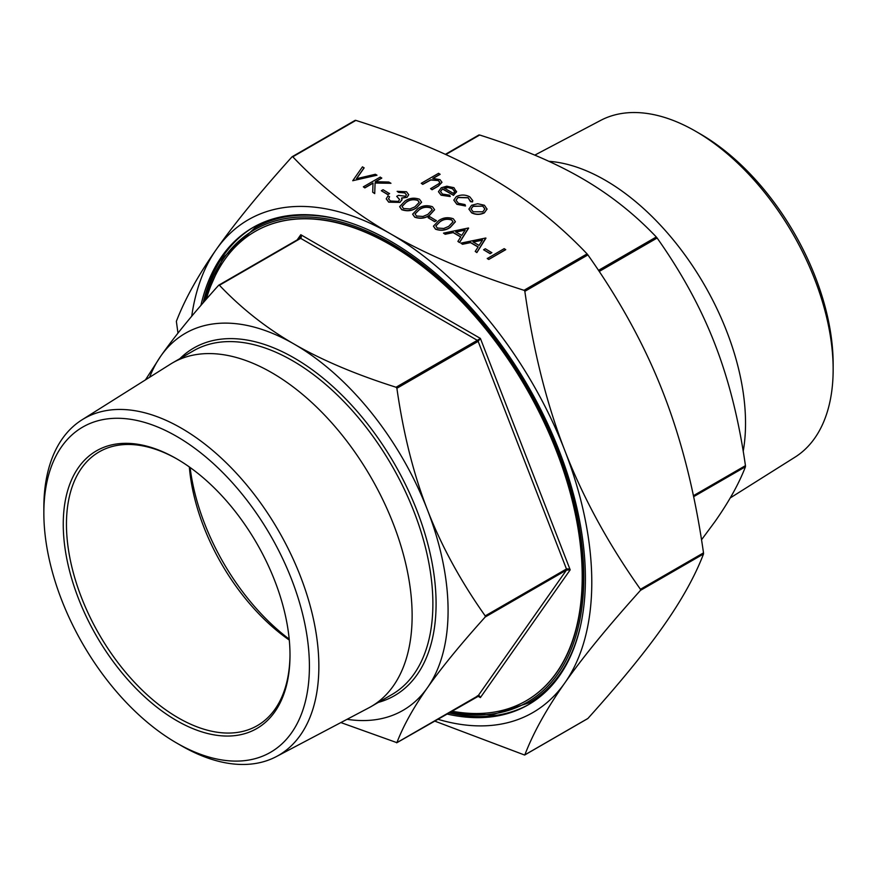 <?xml version="1.0" encoding="UTF-8"?>
<svg xmlns="http://www.w3.org/2000/svg" width="877" height="877" viewBox="0 0 877 877"><rect width="100%" height="100%" fill="white"/><g stroke="black" fill="none" stroke-linecap="round" stroke-linejoin="round"><path stroke-width="1.32" d="M548.849 161.313A198.454 114.58 60 0 1 605.207 180.213A198.454 114.58 60 0 1 743.214 451.282M833.15 369.425L833.15 363.966A187.777 108.408 60 0 0 700.372 133.995L695.647 131.265A194.464 112.278 60 0 1 833.15 369.425A194.464 112.278 60 0 1 795 457.169L730.234 497.939M43.85 513.034L43.85 507.575A194.464 112.278 60 0 1 81.999 419.831L170.401 364.185A198.454 114.58 60 0 1 172.572 362.87A198.454 114.58 60 0 1 271.793 372.703A198.454 114.58 60 0 1 401.447 547.588A198.454 114.58 60 0 1 371.026 706.621A198.454 114.58 60 0 1 368.811 707.838L276.408 756.566A194.464 112.278 60 0 1 181.353 745.735L176.628 743.005A187.777 108.408 60 0 1 43.85 513.034A187.777 108.408 60 0 1 176.628 436.373A187.777 108.408 60 0 1 309.406 666.345A187.777 108.408 60 0 1 176.628 743.005L181.353 745.735M81.999 419.831A194.464 112.278 60 0 1 181.353 428.184A194.464 112.278 60 0 1 308.967 601.501A194.464 112.278 60 0 1 276.408 756.566M190.101 467.485A167.101 96.481 -120 0 0 289.202 639.125M189.333 466.937A158.068 91.263 -120 0 0 289.289 640.067M526.244 700.745A270.982 156.457 -120 0 0 526.408 700.646A270.982 156.457 -120 0 0 567.945 483.512A270.982 156.457 -120 0 0 390.912 244.716A270.982 156.457 -120 0 0 255.426 231.298A270.982 156.457 -120 0 0 255.262 231.385M451.6 711.115A270.982 156.457 -120 0 0 526.09 700.833A270.982 156.457 -120 0 0 567.627 483.687A270.982 156.457 -120 0 0 390.594 244.902A270.982 156.457 -120 0 0 255.108 231.473A270.982 156.457 -120 0 0 206.292 299.21M200.91 305.426A275.499 159.055 60 0 1 252.85 227.571A275.499 159.055 60 0 1 390.594 241.208A275.499 159.055 60 0 1 570.576 483.983A275.499 159.055 60 0 1 528.349 704.746A275.499 159.055 60 0 1 446.678 713.955M448.596 712.848A275.499 159.055 -120 0 0 529.302 704.187M290.002 654.22A158.068 91.263 60 0 1 257.257 725.663A158.068 91.263 60 0 1 178.228 717.835A158.068 91.263 60 0 1 74.962 578.535A158.068 91.263 60 0 1 99.189 451.874A158.068 91.263 60 0 1 177.428 459.241M176.628 458.781L176.628 458.781A160.327 92.567 -120 0 0 63.254 524.238A160.327 92.567 -120 0 0 176.628 720.598A160.327 92.567 -120 0 0 290.002 655.141A160.327 92.567 -120 0 0 176.628 458.781M477.318 695.812L478.875 695.954L480.388 697.588L570.182 569.842L568.219 568.855L566.465 568.987L566.465 570.094L570.182 569.842L480.388 338.412L477.318 340.331L478.151 341.361L480.388 338.412L300.8 234.729L299.857 238.423L300.679 238.347L301.381 236.9L300.8 234.729L297.15 239.925M145.429 379.905L160.842 356.007C174.655 336.329 193.905 312.771 218.592 285.332L219.425 285.255C241.515 308.518 266.433 328.13 294.146 344.091C321.804 360.096 355.766 374.479 396.053 387.239L396.886 388.27C403.387 433.72 413.582 474.271 427.461 509.932C441.263 545.637 460.513 580.958 485.211 615.895L485.211 617.002C460.513 644.442 441.263 668 427.461 687.678C413.582 707.388 403.387 725.717 396.886 742.655L340.868 722.571M477.713 696.042L480.388 697.588L479.467 695.899L477.801 695.943M701.512 539.804L714.876 521.738C728.754 502.017 738.949 483.687 745.45 466.761L745.45 465.654C738.949 420.204 728.754 379.653 714.876 343.992C701.074 308.287 681.824 272.966 657.125 238.018L656.303 236.987C634.203 213.736 609.296 194.124 581.572 178.152C553.924 162.146 519.951 147.764 479.664 135.014L445.439 154.363M437.623 719.195A284.532 164.273 -120 0 0 564.832 682.909A284.532 164.273 -120 0 0 564.832 450.592C582.931 497.369 608.134 543.597 640.451 589.289L640.451 590.396C608.134 626.299 582.931 657.136 564.832 682.909C546.656 708.737 533.326 732.723 524.841 754.867L587.908 718.46C620.214 682.558 645.417 651.721 663.516 625.937C681.692 600.109 695.022 576.123 703.507 553.99L703.507 552.883C695.022 493.433 681.692 440.342 663.516 393.62C645.417 346.843 620.214 300.614 587.908 254.922L587.075 253.891C558.189 223.46 525.597 197.785 489.278 176.869C453.047 155.898 408.572 137.075 355.865 120.401L355.306 120.313M524.567 290.682L524.841 291.328C533.326 350.778 546.656 403.869 564.832 450.592A284.532 164.273 -120 0 0 390.594 233.841C426.825 254.801 471.3 273.624 524.018 290.298L524.567 290.682M292.392 156.643L292.797 156.808C321.684 187.239 354.275 212.914 390.594 233.841A284.532 164.273 -120 0 0 216.356 249.397C234.455 223.624 259.658 192.787 291.975 156.884L291.975 156.884M177.976 333.117L176.365 321.355C184.85 299.21 198.18 275.225 216.356 249.397A284.532 164.273 -120 0 0 191.712 316.246M524.567 755.02L434.488 721.004M311.609 214.931A274.139 158.277 -120 0 0 255.437 227.636A274.139 158.277 -120 0 0 255.119 227.823M505.689 249.693L488.785 259.449L487.272 258.572L504.176 248.64L505.689 249.693M491.822 252.697L490.09 253.694L483.589 249.759L485.321 248.761L491.822 252.697M485.968 238.127L476.869 252.576L475.224 251.436L478.14 246.865L470.478 242.447L462.497 244.091L460.842 243.137L485.759 238.007L476.869 252.39L475.224 251.436M478.053 247.007L470.478 242.633L462.497 244.277L460.842 243.137M468.636 228.119L459.537 242.567L457.893 241.427L460.809 236.856L453.146 232.438L445.165 234.082L443.51 233.129L468.428 227.998L459.537 242.381L457.893 241.427M460.721 236.998L453.146 232.624L445.165 234.269L443.51 233.129M455.382 221.782L450.219 227.439C445.823 230.454 440.923 231.046 435.507 229.193L433.446 226.233M436.362 220.675L434.619 221.673L428.129 217.737L429.862 216.74L436.362 220.675M434.586 209.778L429.423 215.424C425.027 218.45 420.127 219.031 414.711 217.178L412.65 214.229M421.585 202.269L416.422 207.926C412.026 210.94 407.125 211.532 401.71 209.68L399.649 206.72M406.468 194.99L404.79 192.951L398.662 192.403L397.138 191.35L406.511 191.745L408.726 194.705L407.049 197.314L401.6 198.191M408.726 194.804L407.049 197.314M402.05 199.452L400 202.39L388.697 202.17L386.242 198.893M407.049 197.139L401.6 198.005L401.995 199.89L400 202.203L388.697 201.984L386.242 198.794L388.04 195.845L389.563 196.722L388.544 199.024M399.616 199.616L396.711 196.349L398.443 195.352L405.547 196.251L406.468 194.902L404.79 192.951M389.563 193.653L387.831 194.661L381.331 190.726L383.063 189.717L389.563 193.653M381.758 177.965L375.323 181.682L388.807 182.032L390.967 183.282L375.082 182.865L374.72 193.411L372.703 192.238L373.021 183.008L364.865 187.722L363.341 186.845L380.245 177.088L381.758 178.152L375.63 181.682M390.967 183.282L375.082 183.052L374.72 193.598L372.703 192.238M373.01 183.194L364.865 187.908L363.341 186.845M364.098 167.77L356.424 178.711L375.367 174.271L376.989 175.214L352.729 180.717L362.475 166.827L364.098 167.956L356.577 178.678M376.989 175.214L352.729 180.717M487.064 208.956L484.367 212.848C480.092 214.898 475.849 214.898 471.629 212.837L468.921 209.143M472.758 200.712L472.517 201.929L470.456 201.655L468.132 197.807L458.002 197.544L456.018 200.252M465.479 205.81L456.851 204.111L453.815 200.088L456.347 196.569C460.896 194.475 465.369 194.551 469.754 196.81L472.769 200.625L472.517 201.743L470.456 201.469L468.132 197.621L458.002 197.369L456.007 200.164L458.386 203.256L465.04 204.593L465.479 205.996L456.851 204.297L453.826 200.175M450.219 196.349L441.109 195.023L438.456 191.668L441.252 187.766L446.799 186.209L453.924 187.667L456.468 191.942L453.53 195.198L442.479 188.818L440.528 191.46L442.436 194.047L449.583 195.165L450.219 196.536L441.109 195.209L438.456 191.756M456.555 191.285L453.53 195.374L442.479 189.004L440.528 191.548M440.09 174.183L432.778 178.404L440.024 179.642L441.964 182.252L438.379 185.924L432.076 189.564L430.563 188.687L439.004 183.611L439.761 182.208L438.237 180.366L430.771 179.829L422.758 184.192L421.245 183.315L438.577 173.306L440.09 174.359L433.139 178.382M441.964 182.35L438.379 186.11L432.076 189.75L430.563 188.687M439.75 182.306L438.237 180.552L430.771 180.015L422.758 184.367L421.245 183.315M529.259 702.652A274.139 158.277 -120 0 0 529.587 702.466A274.139 158.277 -120 0 0 568.669 660.184M347.073 719.304A217.693 125.685 -120 0 0 427.461 687.678A217.693 125.685 -120 0 0 427.461 509.932A217.693 125.685 -120 0 0 294.146 344.091A217.693 125.685 -120 0 0 160.842 356.007A217.693 125.685 -120 0 0 149.605 377.274M485.211 617.002L566.465 570.094L478.151 695.735L396.612 742.808M300.789 236.954L299.857 238.423M218.801 285.157L300.098 238.237M253.815 227.022A275.499 159.055 -120 0 0 203.179 302.795M534.784 155.13L600.592 120.434A194.464 112.278 60 0 1 695.647 131.265L700.372 133.995M456.555 191.372L456.468 192.129M444.157 188.029L453.53 193.444L454.626 191.416L452.488 188.588L448.147 187.426L444.157 188.029M454.615 191.515L452.488 188.774L448.147 187.601L444.157 188.215M470.532 200.8L470.456 201.655M477.658 203.727L484.411 205.262L487.064 209.154L484.367 212.662C480.092 214.712 475.849 214.712 471.629 212.651L468.91 209.055L471.585 205.284L477.658 203.727M482.887 206.139L473.087 206.161L471.048 208.967L473.131 211.763L482.843 211.795L484.871 208.956L482.887 206.139L473.087 206.347L471.059 209.066M484.871 209.044L482.887 206.325M389.563 193.477L387.831 194.661M387.831 194.475L381.331 190.726M404.79 192.765L398.662 192.403M389.563 196.722L388.544 198.838L390.462 200.997L398.333 201.414L399.616 199.517L396.711 196.349M398.662 192.227L397.138 191.35M401.71 209.493L399.649 206.632L404.933 201.107C409.23 198.049 414.087 197.424 419.48 199.232L421.585 202.181L416.422 207.739C412.026 210.754 407.125 211.346 401.71 209.493L401.71 209.68M406.457 201.984L402.039 206.391L403.497 208.518L410.019 208.945L414.909 206.862L419.239 202.313L417.792 200.263C413.516 198.969 409.734 199.539 406.457 201.984L402.039 206.479M417.792 200.263L417.792 200.449C413.516 199.156 409.734 199.726 406.457 202.159M419.228 202.412L417.792 200.449M414.711 217.003L412.639 214.141L417.934 208.616C422.232 205.558 427.077 204.933 432.471 206.742L434.586 209.68L429.423 215.238C425.027 218.263 420.127 218.844 414.711 217.003L414.711 217.178M419.458 209.482L415.029 213.889L416.498 216.027L423.021 216.444L427.91 214.361L432.229 209.822L430.793 207.772C426.518 206.479 422.736 207.049 419.458 209.482L415.04 213.988M430.793 207.772L430.793 207.959C426.518 206.665 422.736 207.235 419.458 209.669M432.229 209.921L430.793 207.959M436.362 220.489L434.619 221.673M434.619 221.497L428.129 217.737M435.507 229.007L433.446 226.145L438.73 220.62C443.038 217.562 447.884 216.937 453.277 218.746L455.382 221.695L450.219 227.253C445.823 230.267 440.923 230.859 435.507 229.007L435.507 229.193M440.254 221.497L435.836 225.904L437.294 228.031L443.817 228.458L448.706 226.376L453.036 221.826L451.589 219.776C447.314 218.483 443.532 219.053 440.254 221.497L435.836 225.992M451.589 219.776L451.589 219.963C447.314 218.669 443.532 219.239 440.254 221.673M453.036 221.925L451.589 219.963M465.216 229.949L455.7 231.912L461.74 235.398L465.216 229.949M465.084 230.169L455.941 232.043M482.558 239.958L473.032 241.92L479.072 245.407L482.558 239.958M482.416 240.166L473.273 242.052M491.822 252.51L490.09 253.694M490.09 253.519L483.589 249.759M505.689 249.506L488.785 259.449M488.785 259.263L487.272 258.397M179.906 358.638A200.712 115.885 60 0 1 294.146 357.959A200.712 115.885 60 0 1 428.985 548.498A200.712 115.885 60 0 1 378.371 702.378M371.026 706.621L391.778 694.628A198.454 114.58 -120 0 0 422.199 535.606A198.454 114.58 -120 0 0 292.556 360.721A198.454 114.58 -120 0 0 193.324 350.888L172.572 362.87M396.886 388.27L478.151 341.361L566.465 568.987L485.211 615.895M219.425 285.255L300.679 238.347L477.318 340.331L396.053 387.239M599.21 271.464L657.125 238.018M445.834 154.549L479.664 135.014M693.608 496.689L745.45 466.761M524.841 291.328L587.908 254.922M292.797 156.808L355.865 120.401M640.451 590.396L703.507 553.99M347.621 221.936A274.139 158.277 -120 0 0 254.801 227.998L223.098 257.717L203.617 302.291M204.44 301.337A272.791 157.498 60 0 1 415.797 259.46A272.791 157.498 60 0 1 583.808 577.34A272.791 157.498 60 0 1 449.912 712.091M587.075 253.891L524.018 290.298M449.112 712.552L491.898 714.974L528.941 702.839A274.139 158.277 -120 0 0 580.607 625.487M703.507 552.883L640.451 589.289M745.45 465.654L693.4 495.702M656.303 236.987L598.487 270.368M524.742 754.976L587.7 718.625M255.437 227.636L254.801 227.998M529.587 702.466L528.941 702.839M355.13 120.368L292.184 156.709M478.93 134.97L445.384 154.341M478.875 695.954L396.788 742.764"/></g></svg>

